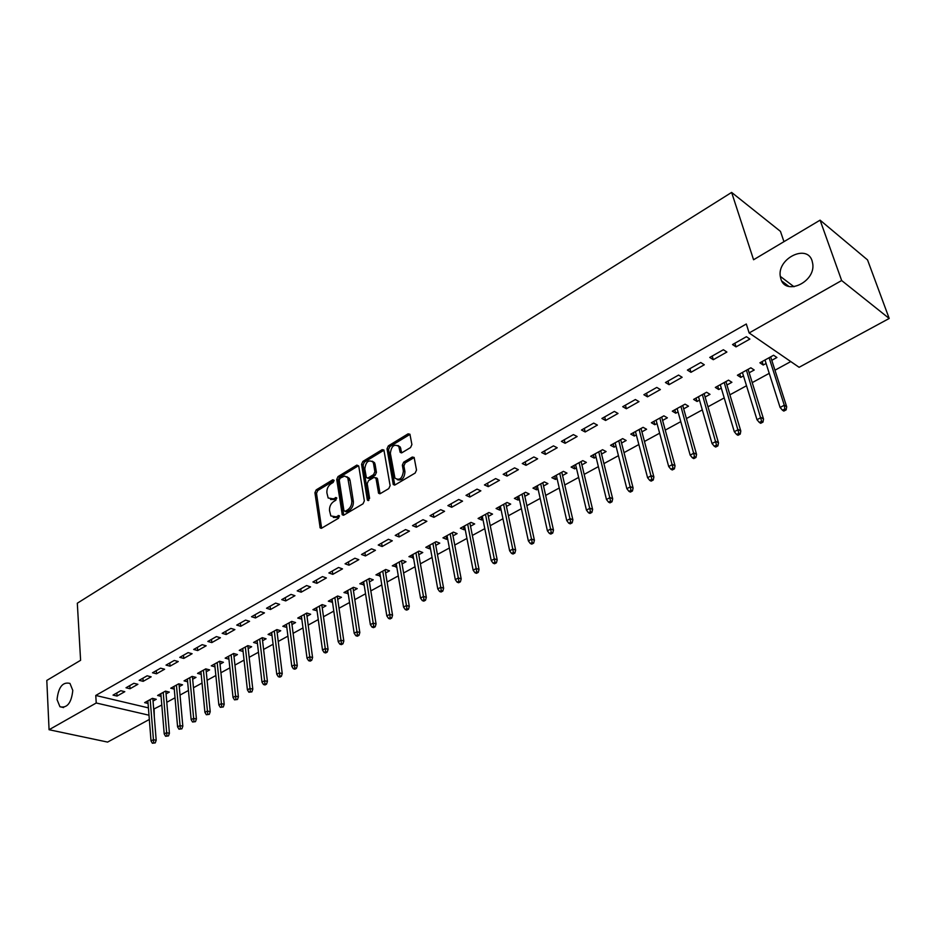 <?xml version="1.0" encoding="UTF-8"?>
<svg xmlns="http://www.w3.org/2000/svg" width="936" height="936" viewBox="0 0 936 936"><rect width="100%" height="100%" fill="white"/><g stroke="black" fill="none" stroke-linecap="round" stroke-linejoin="round"><path stroke-width="1.4" d="M334.07 480.437L332.771 479.782L316.204 489.879L314.929 492.71L320.17 527.892L321.738 528.138L338.575 518.216L339.3 515.678L335.977 516.789L330.841 515.947L329.542 510.693C329.296 506.785 330.677 503.72 333.684 501.52L335.86 500.21L336.586 497.706L333.274 498.829L328.162 498.01L326.898 492.874C326.652 489.013 328.021 485.971 331.016 483.748L333.169 482.438L334.07 480.437M780.881 278.963C785.433 295.928 815.373 282.227 812.787 264.034L812.097 260.828C806.949 243.664 777.067 258.593 780.296 276.377L780.881 278.963M57.037 699.578L59.951 706.738C67.135 708.4 71.417 702.971 72.797 690.429L69.966 683.42C62.77 681.63 58.453 687.012 57.037 699.578M410.553 447.548L411.899 444.565L409.933 434.222L408.073 433.848L388.335 445.887L387.013 448.824L393.272 484.532L395.074 484.895L415.163 473.054L416.52 470.059L414.133 457.435L412.261 457.049L403.685 462.173L402.34 465.145L403.393 471.1C402.375 478.507 399.555 480.847 394.933 478.097L390.359 453.34C391.412 445.981 394.22 443.664 398.783 446.425L400.175 452.334L402 452.696L410.553 447.548M749.139 332.959L841.651 280.531L889.2 318.462L799.098 367.298L749.139 332.959L746.308 323.996L95.764 695.46L96.232 702.995L148.988 715.209M149.327 719.468L107.593 742.084L49.07 729.729L46.8 680.425L80.601 660.301L77.314 603.217L731.624 192.418L753.574 259.752L820.088 220.159L841.651 280.531M49.07 729.729L96.232 702.995M358.734 466.034L356.827 465.11L338.013 476.588L336.726 479.443L342.272 514.788L343.898 515.069L363.028 503.802L364.35 500.877L358.734 466.034M362.875 461.425L382.134 449.666L383.912 450.005L390.113 485.655L388.768 488.615L380.344 493.588L378.589 493.249L375.98 478.319L374.002 477.36L368.515 480.648L367.193 483.573L369.615 498.408L367.31 499.765L361.565 464.315L362.875 461.425L364.432 462.091L383.69 450.356L382.134 449.666M783.958 241.675L780.46 231.379L731.624 192.418M709.757 357.435L713.29 359.705L726.886 352.041L723.376 349.736L709.757 357.435M749.163 372.774L754.205 370.001L750.859 367.801L737.404 375.231L740.774 377.395L743.488 375.909M665.449 382.508L669.041 384.673L682.145 377.278L678.577 375.079L665.449 382.508M705.124 397.039L710.003 394.349L706.598 392.254L693.623 399.415L697.051 401.474L699.473 400.14M622.721 406.692L626.371 408.74L639.007 401.614L635.38 399.532L622.721 406.692M662.606 420.44L667.356 417.83L663.881 415.841L651.362 422.756L654.849 424.71L657.013 423.528M581.478 430.022L585.187 431.976L597.39 425.084L593.705 423.107L581.478 430.022M621.562 443.044L626.172 440.505L622.651 438.621L610.553 445.302L614.098 447.162L616.005 446.109M541.663 452.556L545.419 454.405L557.201 447.759L553.468 445.875L541.663 452.556M581.899 464.888L586.381 462.419L582.8 460.629L571.112 467.076L574.704 468.854L576.377 467.93M503.194 474.318L506.996 476.085L518.38 469.661L514.601 467.871L503.194 474.318M543.547 486.018L547.911 483.608L544.296 481.9L532.982 488.136L536.62 489.832L538.071 489.025M466.011 495.366L469.849 497.039L480.858 490.827L477.032 489.13L466.011 495.366M506.446 506.446L510.693 504.106L507.031 502.468L496.092 508.517L499.765 510.12L501.006 509.43M430.045 515.724L433.906 517.315L444.565 511.302L440.704 509.687L430.045 515.724M470.539 526.219L474.681 523.938L470.983 522.382L460.395 528.232L464.092 529.764L465.145 529.191M395.226 535.415L399.122 536.936L409.441 531.11L405.557 529.577L395.226 535.415M435.755 545.372L439.791 543.149L436.071 541.663L425.81 547.338L429.542 548.788L430.408 548.309M361.518 554.486L365.438 555.937L375.43 550.298L371.522 548.835L361.518 554.486M402.059 563.928L406.002 561.752L402.246 560.348L392.301 565.835L396.759 566.842M328.864 572.972L332.806 574.341L342.494 568.877L338.551 567.485L328.864 572.972M369.404 581.911L373.242 579.793L369.463 578.46L359.822 583.783L364.139 584.813M297.215 590.885L301.17 592.195L310.565 586.895L306.61 585.562L297.215 590.885M337.72 599.356L341.476 597.297L337.674 596.01L328.325 601.181L332.502 602.234M266.526 608.248L270.492 609.5L279.595 604.363L275.629 603.1L266.526 608.248M306.985 616.286L310.647 614.262L306.832 613.045L297.753 618.064L301.813 619.129M236.738 625.096L240.727 626.289L249.561 621.305L245.583 620.1L236.738 625.096M277.15 632.713L280.73 630.747L276.892 629.589L268.082 634.444L272.025 635.544M207.839 641.452L211.828 642.587L220.416 637.744L216.415 636.597L207.839 641.452M248.18 648.671L251.667 646.741L247.829 645.641L239.265 650.368L243.079 651.444M179.77 657.341L183.772 658.417L192.102 653.714L188.101 652.626L179.77 657.341M220.03 664.174L223.435 662.29L219.586 661.237L211.267 665.835L214.964 666.83M152.498 672.773L156.511 673.791L164.607 669.228L160.606 668.187L152.498 672.773M192.664 679.243L195.998 677.395L192.137 676.4L184.053 680.858L187.633 681.782M126.009 687.761L130.01 688.744L137.884 684.298L133.871 683.303L126.009 687.761M166.058 693.892L169.322 692.09L165.45 691.131L157.599 695.471L161.062 696.325M95.764 695.46L148.403 707.873M153.679 709.114L161.799 705.03M166.772 702.304L175.02 697.8M180.028 695.074L188.44 690.475M193.471 687.738L202.047 683.046M207.102 680.297L215.853 675.511M220.919 672.75L229.858 667.871M234.936 665.087L244.05 660.114M249.163 657.318L258.465 652.24M263.601 649.444L273.09 644.26M278.238 641.441L287.925 636.152M293.097 633.333L302.983 627.927M308.178 625.096L318.275 619.585M323.493 616.742L333.789 611.114M339.031 608.248L349.549 602.515M354.802 599.637L365.543 593.775M370.82 590.897L381.783 584.906M387.094 582.005L398.291 575.897M403.615 572.984L415.046 566.748M420.393 563.823L432.069 557.446M437.44 554.521L449.362 548.005M454.756 545.056L466.935 538.411M472.352 535.45L484.801 528.653M490.23 525.693L502.948 518.743M508.412 515.759L521.41 508.669M526.886 505.674L540.166 498.42M545.665 495.425L559.237 488.007M564.759 484.988L578.635 477.418M584.181 474.388L598.373 466.643M603.931 463.601L618.439 455.68M624.019 452.638L638.855 444.53M644.459 441.476L659.634 433.192M665.262 430.115L680.776 421.645M686.427 418.556L702.304 409.886M707.967 406.797L724.207 397.929M729.904 394.816L746.518 385.749M752.228 382.625L769.228 373.347M774.961 370.211L790.78 361.577M153.036 701.064L156.265 699.286L152.392 698.35L144.635 702.632L148.052 703.451M113.034 695.109L117.047 696.056L124.804 691.681L120.791 690.709L113.034 695.109M179.267 686.615L182.567 684.801L178.706 683.818L170.738 688.217L174.26 689.107M139.16 680.32L143.173 681.326L151.152 676.822L147.139 675.804L139.16 680.32M206.248 671.755L209.617 669.895L205.768 668.866L197.566 673.393L201.205 674.353M166.035 665.11L170.048 666.163L178.261 661.53L174.26 660.465L166.035 665.11M234 656.475L237.451 654.568L233.602 653.492L225.166 658.148L228.922 659.19M193.705 649.455L197.695 650.555L206.154 645.793L202.164 644.67L193.705 649.455M262.56 640.75L266.093 638.808L262.255 637.673L253.574 642.47L257.447 643.558M222.183 633.344L226.173 634.503L234.877 629.589L230.888 628.407L222.183 633.344M291.962 624.558L295.577 622.569L291.751 621.375L282.812 626.313L286.802 627.401M251.515 616.742L255.493 617.959L264.467 612.893L260.489 611.664L251.515 616.742M322.241 607.885L325.939 605.838L322.136 604.597L312.928 609.687L317.047 610.74M281.748 599.637L285.714 600.912L294.957 595.694L291.002 594.395L281.748 599.637M353.445 590.698L357.236 588.615L353.445 587.305L343.957 592.546L348.204 593.588M312.916 581.993L316.871 583.339L326.395 577.957L322.464 576.599L312.916 581.993M385.609 572.984L389.493 570.843L385.726 569.474L375.944 574.88L380.32 575.897M345.068 563.8L348.999 565.215L358.827 559.658L354.908 558.23L345.068 563.8M418.778 554.72L422.768 552.521L419.024 551.082L408.927 556.663L413.455 557.657M378.238 545.033L382.145 546.507L392.301 540.786L388.405 539.276L378.238 545.033M453.012 535.872L457.096 533.614L453.387 532.104L442.962 537.861L446.683 539.358L447.642 538.832M412.495 525.646L416.368 527.202L426.863 521.293L422.99 519.714L412.495 525.646M488.346 516.415L492.535 514.098L488.861 512.507L478.097 518.45L481.783 520.018L482.929 519.386M447.876 505.627L451.725 507.265L462.56 501.146L458.722 499.485L447.876 505.627M524.839 496.314L529.156 493.939L525.505 492.266L514.39 498.408L518.041 500.058L519.386 499.321M484.45 484.93L488.264 486.65L499.461 480.332L495.659 478.589L484.45 484.93M562.559 475.546L566.982 473.101L563.39 471.346L551.889 477.699L555.504 479.431L557.06 478.565M522.265 463.531L526.044 465.332L537.627 458.804L533.871 456.967L522.265 463.531M601.555 454.065L606.107 451.561L602.562 449.713L590.663 456.277L594.231 458.102L596.021 457.119M561.401 441.382L565.133 443.29L577.126 436.515L573.405 434.596L561.401 441.382M641.909 431.847L646.589 429.261L643.09 427.331L630.782 434.128L634.304 436.036L636.328 434.912M601.918 418.462L605.592 420.463L618.017 413.455L614.355 411.419L601.918 418.462M683.678 408.845L688.498 406.189L685.058 404.153L672.305 411.185L675.769 413.197L678.062 411.934M643.886 394.711L647.513 396.817L660.383 389.551L656.779 387.422L643.886 394.711M726.944 385.012L731.905 382.286L728.524 380.145L715.326 387.434L718.719 389.54L721.282 388.136M687.398 370.083L690.967 372.306L704.305 364.771L700.772 362.524L687.398 370.083M771.79 360.325L776.903 357.505L773.592 355.247L759.903 362.805L763.226 365.028L766.093 363.46M732.537 344.553L736.035 346.882L749.876 339.066L746.413 336.703L732.537 344.553M820.088 220.159L867.543 259.916L889.2 318.462M154.124 709.219L154.3 716.765M789.001 286.474L781.794 281.034M117.047 696.056L116.824 692.956M130.01 688.744L129.788 685.62M143.173 681.326L142.927 678.19M156.511 673.791L156.254 670.644M170.048 666.163L169.767 663.004M183.772 658.417L183.479 655.235M197.695 650.555L197.391 647.373M211.828 642.587L211.501 639.382M257.412 643.582L257.061 640.54M226.173 634.503L225.822 631.273M271.92 635.591L271.545 632.537M240.727 626.289L240.365 623.048M286.638 627.483L286.252 624.417M255.493 617.959L255.119 614.706M301.579 619.258L301.17 616.18M270.492 609.5L270.094 606.235M316.742 610.915L316.31 607.815M285.714 600.912L285.293 597.624M332.128 602.433L331.683 599.321M301.17 592.195L300.725 588.896M347.747 593.833L347.279 590.71M316.871 583.339L316.403 580.027M363.613 585.105L363.121 581.958M332.806 574.341L332.315 571.019M379.712 576.237L379.197 573.078M348.999 565.215L348.485 561.869M396.068 567.228L395.53 564.057M365.438 555.937L364.911 552.579M412.671 558.078L412.121 554.896M382.145 546.507L381.595 543.137M429.542 548.788L428.969 545.594M399.122 536.936L398.537 533.543M446.683 539.358L446.086 536.141M416.368 527.202L415.771 523.797M464.092 529.764L463.472 526.535M433.906 517.315L433.274 513.887M481.783 520.018L481.139 516.777M451.725 507.265L451.07 503.825M499.765 510.12L499.087 506.867M469.849 497.039L469.158 493.588M518.041 500.058L517.339 496.782M488.264 486.65L487.551 483.175M536.62 489.832L535.883 486.533M506.996 476.085L506.247 472.598M555.504 479.431L554.744 476.12M526.044 465.332L525.271 461.834M574.704 468.854L573.92 465.531M545.419 454.405L544.612 450.883M594.231 458.102L593.412 454.767M565.133 443.29L564.291 439.745M614.098 447.162L613.244 443.816M585.187 431.976L584.321 428.419M634.304 436.036L633.415 432.666M605.592 420.463L604.691 416.894M654.849 424.71L653.936 421.34M626.371 408.74L625.435 405.159M675.769 413.197L674.821 409.804M647.513 396.817L646.542 393.214M697.051 401.474L696.068 398.069M669.041 384.673L668.035 381.046M718.719 389.54L717.701 386.123M690.967 372.306L689.914 368.667M740.774 377.395L739.721 373.955M713.29 359.705L712.202 356.054M763.226 365.028L762.138 361.577M736.035 346.882L734.9 343.208M330.56 499.52L334.854 499.45L333.274 498.829M336.773 498.291L334.854 499.45M333.298 517.456L337.557 517.397L335.977 516.789M339.499 516.251L337.557 517.397M334.094 480.566L317.772 490.511L316.508 493.33L321.61 528.208M356.827 465.11L358.383 465.777L339.581 477.231L338.282 480.086L343.711 515.174M340.166 478.179L339.253 480.191L343.921 510.6L345.255 511.302L347.584 509.921C350.649 507.698 352.053 504.598 351.772 500.631L347.747 477.676L344.612 476.05L340.166 478.179M344.939 511.43L346.823 511.922L345.255 511.302M346.882 476.716L349.303 478.331L350.076 480.449L353.34 501.263C353.621 505.229 352.228 508.318 349.163 510.541L346.823 511.922M375.851 477.875L377.536 478.975L380.063 493.717M368.866 500.327L363.121 464.981L361.565 464.315M373.534 463.648L372.949 461.998C368.515 459.447 365.8 461.752 364.806 468.936L366.35 477.617L368.07 477.933L373.558 474.634L374.88 471.709L373.534 463.648L375.09 464.315L374.505 462.676L372.282 461.202M367.579 478.132L369.626 478.589L368.07 477.933M375.09 464.315L376.436 472.376L375.114 475.301L369.626 478.589M364.432 462.091L363.121 464.981M398.057 445.524L400.327 447.127L401.649 452.86M397.274 479.677C401.872 480.882 404.422 478.249 404.949 471.779L403.393 471.1M414.203 457.564L405.241 462.864L403.896 465.835L404.949 471.779M410.003 434.374L389.879 446.577L388.557 449.514L394.758 485.047M152.369 743.242L155.247 742.892L152.369 743.242L151.024 740.926L153.375 739.674L156.195 740.282L152.825 698.455M153.679 742.552L150.181 699.566M151.024 740.926L147.853 700.853M156.195 740.282L155.247 742.892M165.578 736.269L168.468 735.907L165.578 736.269L164.209 733.929L166.608 732.666L169.416 733.297L165.836 691.224M166.9 735.567L163.203 692.383M164.209 733.929L160.852 693.681M169.416 733.297L168.468 735.907M178.975 729.191L181.888 728.828L178.975 729.191L177.583 726.839L180.016 725.552L182.824 726.207L179.022 683.9M180.32 728.477L176.413 685.082M177.583 726.839L174.026 686.404M182.824 726.207L181.888 728.828M192.559 722.007L195.484 721.644L192.559 722.007L191.155 719.655L193.612 718.345L196.42 719.012L192.406 676.459M193.927 721.282L189.809 677.687M191.155 719.655L187.375 679.021M196.42 719.012L195.484 721.644M206.329 714.73L209.29 714.367L206.329 714.73L204.914 712.355L207.406 711.032L210.214 711.711L205.967 668.924M207.722 713.992L203.393 670.188M204.914 712.355L200.924 671.545M210.214 711.711L209.29 714.367M220.311 707.335L223.283 706.972L220.311 707.335L218.86 704.96L221.399 703.615L224.207 704.317L219.726 661.272M221.715 706.598L217.164 662.571M218.86 704.96L214.672 663.952M224.207 704.317L223.283 706.972M234.491 699.847L237.475 699.485L234.491 699.847L233.029 697.449L235.591 696.091L238.399 696.805L233.672 653.515M235.919 699.087L231.133 654.861M233.029 697.449L228.606 656.253M238.399 696.805L237.475 699.485M248.882 692.242L251.889 691.88L250.333 691.47L248.882 692.242L247.396 689.832L250.006 688.451L252.802 689.188L247.829 645.641M250.333 691.47L245.314 647.022M247.396 689.832L242.752 648.449M252.802 689.188L251.889 691.88M263.484 684.52L265.04 684.941L266.503 684.157L264.958 683.748L263.484 684.52L261.975 682.11L264.619 680.706L267.415 681.455L262.197 637.697M264.958 683.748L259.693 639.089M261.975 682.11L257.096 640.517M267.415 681.455L266.503 684.157M278.296 676.693L279.852 677.114L281.35 676.33L279.794 675.897L278.296 676.693L276.764 674.271L279.454 672.844L282.239 673.616L276.775 629.647M279.794 675.897L274.283 631.028M276.764 674.271L271.651 632.479M282.239 673.616L281.35 676.33M293.342 668.737L294.887 669.182L296.408 668.374L294.852 667.941L293.342 668.737L291.786 666.303L294.512 664.864L297.297 665.648L291.564 621.481M294.852 667.941L289.095 622.85M291.786 666.303L286.416 624.324M297.297 665.648L296.408 668.374M308.611 660.676L310.155 661.12L311.688 660.313L310.144 659.857L308.611 660.676L307.031 658.23L309.793 656.756L312.577 657.563L306.575 613.197M310.144 659.857L304.118 614.543M307.031 658.23L301.404 616.052M312.577 657.563L311.688 660.313M324.102 652.486L325.646 652.942L327.214 652.111L325.67 651.655L324.102 652.486L322.499 650.017L325.318 648.531L328.08 649.362L321.808 604.785M325.67 651.655L319.375 606.118M322.499 650.017L316.614 607.651M328.08 649.362L327.214 652.111M339.838 644.167L341.383 644.635L342.962 643.804L341.429 643.324L339.838 644.167L338.212 641.698L341.067 640.177L343.828 641.031L337.264 596.244M341.429 643.324L334.866 597.566M338.212 641.698L332.058 599.122M343.828 641.031L342.962 643.804M355.82 635.72L357.353 636.199L358.968 635.357L357.435 634.865L355.82 635.72L354.171 633.239L357.061 631.695L359.822 632.572L352.966 587.574M357.435 634.865L350.579 588.884M354.171 633.239L347.736 590.452M359.822 632.572L358.968 635.357M372.048 627.143L373.581 627.647L375.219 626.781L373.686 626.278L372.048 627.143L370.363 624.651L373.312 623.083L376.061 623.984L368.901 578.764M373.686 626.278L366.538 580.074M370.363 624.651L363.648 581.665M376.061 623.984L375.219 626.781M388.534 618.439L390.055 618.942L391.716 618.064L390.195 617.561L388.534 618.439L386.825 615.923L389.809 614.344L392.558 615.256L385.082 569.825M390.195 617.561L382.754 571.124M386.825 615.923L379.817 572.738M392.558 615.256L391.716 618.064M405.276 609.593L406.786 610.108L408.482 609.219L406.961 608.692L405.276 609.593L403.533 607.066L406.575 605.452L409.301 606.399L401.521 560.746M406.961 608.692L399.204 562.033M403.533 607.066L396.232 563.671M409.301 606.399L408.482 609.219M422.276 600.596L423.797 601.134L425.506 600.233L423.996 599.695L422.276 600.596L420.521 598.057L423.61 596.431L426.325 597.39L418.216 551.526M423.996 599.695L415.923 552.79M420.521 598.057L412.893 554.463M426.325 597.39L425.506 600.233M439.557 591.47L441.067 592.008L442.81 591.096L441.301 590.546L439.557 591.47L437.767 588.919L440.903 587.258L443.617 588.253L435.17 542.166M441.301 590.546L432.912 543.418M437.767 588.919L429.835 545.115M443.617 588.253L442.81 591.096M457.119 582.18L458.628 582.742L460.395 581.818L458.897 581.244L457.119 582.18L455.305 579.618L458.488 577.933L461.191 578.951L452.392 532.654M458.897 581.244L450.157 533.883M455.305 579.618L447.034 535.614M461.191 578.951L460.395 581.818M474.973 572.75L476.471 573.335L478.261 572.376L476.775 571.802L474.973 572.75L473.125 570.176L476.365 568.456L479.045 569.509L469.895 522.99M476.775 571.802L467.696 524.207M473.125 570.176L464.513 525.962M479.045 569.509L478.261 572.376M493.108 563.168L494.594 563.753L496.431 562.793L494.945 562.197L493.108 563.168L491.236 560.582L494.524 558.839L497.203 559.904L487.679 513.162M494.945 562.197L485.503 514.367M491.236 560.582L482.274 516.145M497.203 559.904L496.431 562.793M511.547 553.422L513.033 554.03L514.894 553.047L513.419 552.439L511.547 553.422L509.64 550.813L512.986 549.046L515.654 550.146L505.756 503.182M513.419 552.439L503.615 504.364M509.64 550.813L500.327 506.177M515.654 550.146L514.894 553.047M530.303 543.512L531.777 544.132L533.672 543.137L532.198 542.506L530.303 543.512L528.36 540.891L531.765 539.089L534.409 540.224L524.125 493.038M532.198 542.506L522.019 494.196M528.36 540.891L518.684 496.045M534.409 540.224L533.672 543.137M549.374 533.438L550.836 534.07L552.755 533.052L551.292 532.42L549.374 533.438L547.396 530.806L550.859 528.969L553.492 530.127L542.798 482.719M551.292 532.42L540.727 483.865M547.396 530.806L537.334 485.737M553.492 530.127L552.755 533.052M568.76 523.189L570.211 523.844L572.177 522.814L570.714 522.148L568.76 523.189L566.748 520.545L570.27 518.684L572.89 519.866L561.787 472.235M570.714 522.148L559.751 473.359M566.748 520.545L556.3 475.266M572.89 519.866L572.177 522.814M588.487 512.764L589.926 513.431L591.915 512.39L590.476 511.711L588.487 512.764L586.439 510.108L590.019 508.213L592.617 509.43L581.092 461.565M590.476 511.711L579.091 462.676M586.439 510.108L575.582 464.607M592.617 509.43L591.915 512.39M608.552 502.164L609.98 502.854L612.004 501.778L610.576 501.088L608.552 502.164L606.47 499.496L610.108 497.566L612.694 498.806L600.725 450.719M610.576 501.088L598.759 451.807M606.47 499.496L595.202 453.773M612.694 498.806L612.004 501.778M628.957 491.365L630.384 492.079L632.443 490.99L631.028 490.277L628.957 491.365L626.851 488.686L630.548 486.72L633.11 488.007L620.697 439.698M631.028 490.277L618.778 440.762M626.851 488.686L615.151 442.763M633.11 488.007L632.443 490.99M649.736 480.39L651.152 481.116L653.246 480.016L651.83 479.279L649.736 480.39L647.583 477.699L651.351 475.699L653.89 477.009L641.02 428.477M651.83 479.279L639.136 429.507M647.583 477.699L635.439 431.555M653.89 477.009L653.246 480.016M670.878 469.217L672.282 469.966L674.411 468.842L673.007 468.094L670.878 469.217L668.69 466.514L672.528 464.478L675.043 465.824L661.682 417.058M673.007 468.094L659.845 418.076M668.69 466.514L656.089 420.147M675.043 465.824L674.411 468.842M692.394 457.844L693.787 458.605L695.963 457.458L694.57 456.698L692.394 457.844L690.171 455.118L694.079 453.047L696.571 454.44L682.718 405.44M694.57 456.698L680.928 406.435M690.171 455.118L677.102 408.541M696.571 454.44L695.963 457.458M714.308 446.261L715.689 447.045L717.9 445.887L716.52 445.091L714.308 446.261L712.039 443.524L716.017 441.418L718.497 442.845L704.118 393.623M716.52 445.091L702.374 394.582M712.039 443.524L698.49 396.724M718.497 442.845L717.9 445.887M736.62 434.479L737.989 435.287L740.236 434.093L738.878 433.286L736.62 434.479L734.304 431.718L738.364 429.577L740.809 431.04L725.915 381.584M738.878 433.286L724.218 382.52M734.304 431.718L720.264 384.708M740.809 431.04L740.236 434.093M759.342 422.464L760.687 423.294L762.98 422.089L761.635 421.258L759.342 422.464L756.99 419.702L761.108 417.514L763.53 419.012L748.098 369.334M761.635 421.258L746.448 370.235M756.99 419.702L742.423 372.469M763.53 419.012L762.98 422.089M782.484 410.237L783.818 411.091L786.158 409.851L784.824 408.997L782.484 410.237L780.086 407.452L784.286 405.23L786.685 406.774L770.679 356.862M784.824 408.997L784.286 405.23L769.1 357.739M780.086 407.452L764.993 359.997M786.685 406.774L786.158 409.851M334.047 480.297L332.771 479.782M339.44 515.982L338.165 515.49M336.726 498.034L335.451 497.519M321.469 527.728L319.89 527.132M316.508 493.33L314.929 492.71M317.772 490.511L316.204 489.879M343.582 514.683L342.003 514.075M338.282 480.086L336.726 479.443M339.581 477.231L338.013 476.588M349.163 510.541L347.584 509.921M353.34 501.263L351.772 500.631M350.076 480.449L348.508 479.805M379.922 493.249L378.355 492.593M377.536 478.975L375.98 478.319M368.807 500.374L367.31 499.765M375.114 475.301L373.558 474.634M376.436 472.376L374.88 471.709M401.532 452.462L399.976 451.76M400.854 448.625L399.298 447.923M403.896 465.835L402.34 465.145M405.241 462.864L403.685 462.173M413.817 457.739L412.261 457.049M394.618 484.579L393.05 483.912M388.557 449.514L387.013 448.824M389.879 446.577L388.335 445.887M409.617 434.561L408.073 433.848M63.601 707.569L59.951 706.738M793.997 286.744L780.296 276.377M321.305 528.325L320.17 527.892M343.454 515.256L342.272 514.788M349.303 478.331L347.747 477.676M379.876 493.775L378.589 493.249M377.313 478.343L375.745 477.688M368.363 500.596L367.485 500.233M374.505 462.676L372.949 461.998M401.474 452.907L400.175 452.334M400.327 447.127L398.783 446.425M394.594 485.094L393.272 484.532"/></g></svg>
